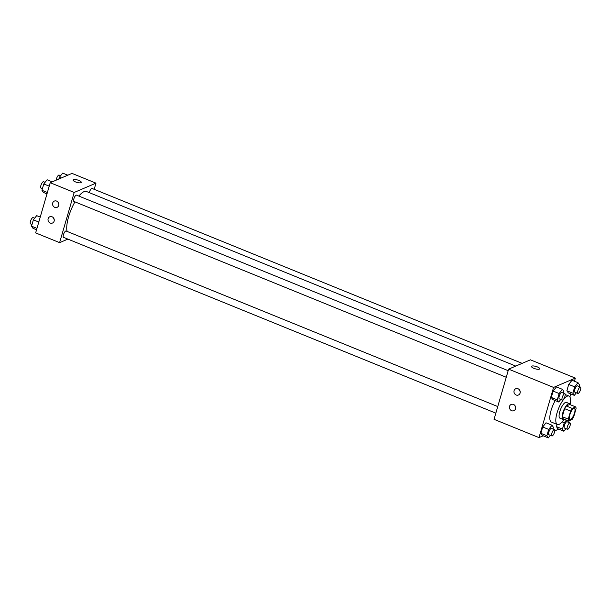 <?xml version="1.0" encoding="UTF-8"?>
<svg xmlns="http://www.w3.org/2000/svg" width="611" height="611" viewBox="0 0 611 611"><rect width="100%" height="100%" fill="white"/><g stroke="black" fill="none" stroke-linecap="round" stroke-linejoin="round"><path stroke-width="0.92" d="M570.559 419.436A5.973 1.917 -67.9 0 1 569.903 419.482A5.973 1.917 -67.9 0 1 570.376 413.227A5.973 1.917 -67.9 0 1 574.409 408.408A5.973 1.917 -67.9 0 1 574.264 413.8A5.973 1.917 -67.9 0 1 570.559 419.436M573.706 416.809L576.051 408.759A8.111 2.604 -67.9 0 0 575.722 406.926L572.232 408.423A8.111 2.604 -67.9 0 0 570.598 411.088L568.261 419.131A8.111 2.604 -67.9 0 0 568.589 420.964L572.079 419.474A8.111 2.604 -67.9 0 0 573.706 416.809M570.598 411.088L564.61 408.652L562.273 416.694L568.261 419.131M562.273 416.694A8.111 2.604 -67.9 0 0 562.594 418.527L568.589 420.964M564.61 408.652A8.111 2.604 -67.9 0 1 566.237 405.987L572.232 408.423M575.722 406.926L569.735 404.49L566.237 405.987M570.116 404.65A8.539 2.742 112.1 0 0 569.376 403.604A8.539 2.742 112.1 0 0 562.762 412.967A8.539 2.742 112.1 0 0 562.945 419.421A8.539 2.742 112.1 0 0 564.205 419.184M562.945 419.421L559.951 418.199A8.539 2.742 -67.9 0 1 559.76 411.745A8.539 2.742 -67.9 0 1 566.382 402.382L569.376 403.604M564.068 419.261A15.367 4.926 -67.9 0 1 559.065 424.408A15.367 4.926 -67.9 0 1 557.377 424.523A15.367 4.926 -67.9 0 1 558.599 408.431A15.367 4.926 -67.9 0 1 568.956 396.058A15.367 4.926 -67.9 0 1 570.071 404.49M557.377 424.523L551.382 422.086A15.367 4.926 -67.9 0 1 555.231 400.587M574.447 381.233L575.356 378.102L553.574 387.42L538.994 437.606L543.187 435.811M554.788 430.847L558.76 429.151M569.887 396.929L570.766 393.912M552.993 429.021L553.467 427.372L552.008 425.225L546.013 422.789L542.713 426.974L540.872 433.314L542.331 435.46L548.327 437.896L550.358 435.322M563.411 393.14L563.892 391.491L562.433 389.344L556.438 386.908L553.138 391.093L551.298 397.433L552.756 399.579L558.752 402.015L560.783 399.441M578.991 386.48L579.472 384.831L578.006 382.685L572.018 380.248L568.711 384.434L566.871 390.773L568.337 392.919L574.325 395.355L576.356 392.781M566.389 420.078L564.281 422.751L562.441 429.09L556.445 426.654L557.095 424.408L556.445 426.654L557.912 428.8L563.9 431.236L565.931 428.662M537.29 366.883A4.269 1.245 -163.8 0 1 539.689 368.8A4.269 1.245 -163.8 0 1 535.244 368.807A4.269 1.245 -163.8 0 1 531.494 366.424A4.269 1.245 -163.8 0 1 537.29 366.883M553.574 387.42L508.627 369.143L530.417 359.826L575.356 378.102M539.689 368.807A4.269 1.245 16.2 0 0 537.29 366.89A4.269 1.245 16.2 0 0 531.494 366.424M508.627 369.143L494.047 419.329L538.994 437.606M514.103 390.658A3.414 3.078 66.9 0 1 519.93 390.666A3.414 3.078 66.9 0 1 515.058 394.255A3.414 3.078 66.9 0 1 514.103 390.658M509.551 406.338A3.414 3.078 66.9 0 1 515.371 406.346A3.414 3.078 66.9 0 1 510.498 409.935A3.414 3.078 66.9 0 1 509.551 406.338M519.457 389.864A3.414 3.078 -113.1 0 0 520.19 391.559M514.905 405.544A3.414 3.078 -113.1 0 0 515.631 407.247M67.088 231.409A23.088 7.401 -67.9 0 1 74.947 201.859M78.865 196.078A23.088 7.401 -67.9 0 1 86.495 191.51L515.76 366.088M506.267 377.277L73.931 201.447A3.414 1.092 -67.9 0 1 74.206 197.872A3.414 1.092 -67.9 0 1 76.505 195.123L508.184 370.678M495.842 413.158L63.506 237.328A3.414 1.092 -67.9 0 1 63.781 233.753A3.414 1.092 -67.9 0 1 66.08 231.004L497.759 406.559M89.313 192.656A3.414 1.092 -67.9 0 1 92.085 188.463L522.145 363.362M59.611 242.643L74.191 192.457L50.224 182.712L35.644 232.898L59.611 242.643L67.882 239.107M94.186 189.318L95.98 183.147L74.191 192.457M56.609 201.088A3.414 3.078 66.9 0 1 57.037 207.366A3.414 3.078 66.9 0 1 52.699 203.005A3.414 3.078 66.9 0 1 56.609 201.088M50.232 223.046A3.414 3.078 66.9 0 1 49.797 216.768A3.414 3.078 66.9 0 1 52.485 223.046A3.414 3.078 66.9 0 1 50.232 223.046M95.98 183.147L72.006 173.394L50.224 182.712M58.053 202.21A3.414 3.078 -113.1 0 0 58.786 203.914M53.501 217.89A3.414 3.078 -113.1 0 0 54.226 219.593M80.927 182.704A4.269 1.245 -163.8 0 1 76.146 182.154A4.269 1.245 -163.8 0 1 73.083 179.993A4.269 1.245 -163.8 0 1 77.536 179.985A4.269 1.245 -163.8 0 1 81.286 182.376A4.269 1.245 -163.8 0 1 80.927 182.704M81.286 182.376A4.269 1.245 16.2 0 0 77.528 179.985A4.269 1.245 16.2 0 0 73.083 179.993M67.813 175.189L62.673 173.104L59.374 177.289L58.87 179.015M59.374 177.289L61.184 178.022M56.212 180.153A3.414 1.092 -67.9 0 1 57.396 176.617A3.414 1.092 -67.9 0 1 59.122 175.059L60.642 175.678M40.234 217.088L36.675 215.645L33.368 219.83L31.528 226.169L32.994 228.315L36.553 229.767M33.368 219.83L38.798 222.037M31.528 226.169L36.958 228.377M32.009 224.52L30.55 223.924A3.414 1.092 -67.9 0 1 30.825 220.35A3.414 1.092 -67.9 0 1 33.124 217.6L34.644 218.219M52.241 181.849L47.1 179.764L43.793 183.949L41.953 190.288L43.419 192.434L46.978 193.886M43.793 183.949L49.224 186.156M41.953 190.288L47.383 192.496M42.434 188.639L40.975 188.043A3.414 1.092 -67.9 0 1 41.25 184.469A3.414 1.092 -67.9 0 1 43.549 181.719L45.069 182.338M562.441 429.09L563.9 431.236M568.566 422.361L569.024 420.78M567.451 429.281L564.457 428.067A3.414 1.092 -67.9 0 1 564.732 424.492A3.414 1.092 -67.9 0 1 567.031 421.735L570.025 422.957A3.414 1.092 -67.9 0 1 569.941 426.035A3.414 1.092 -67.9 0 1 567.825 429.258A3.414 1.092 -67.9 0 1 567.451 429.281A3.414 1.092 -67.9 0 1 567.726 425.707A3.414 1.092 -67.9 0 1 570.025 422.957M562.128 421.873L564.281 422.751M556.445 426.654L557.912 428.8M578.006 382.685L574.707 386.87L572.866 393.209L574.325 395.355M577.876 393.4L574.882 392.186A3.414 1.092 -67.9 0 1 575.15 388.611A3.414 1.092 -67.9 0 1 577.456 385.854L580.45 387.076A3.414 1.092 -67.9 0 1 580.366 390.154A3.414 1.092 -67.9 0 1 578.25 393.377A3.414 1.092 -67.9 0 1 577.876 393.4A3.414 1.092 -67.9 0 1 578.151 389.826A3.414 1.092 -67.9 0 1 580.45 387.076M572.018 380.248L568.711 384.434L574.707 386.87M568.711 384.434L566.871 390.773L572.866 393.209M566.871 390.773L568.337 392.919M552.008 425.225L548.701 429.411L546.86 435.75L548.327 437.896M551.878 435.941L548.877 434.727A3.414 1.092 -67.9 0 1 549.152 431.152A3.414 1.092 -67.9 0 1 551.45 428.395L554.452 429.617A3.414 1.092 -67.9 0 1 554.368 432.695A3.414 1.092 -67.9 0 1 552.252 435.918A3.414 1.092 -67.9 0 1 551.878 435.941A3.414 1.092 -67.9 0 1 552.145 432.367A3.414 1.092 -67.9 0 1 554.452 429.617M546.013 422.789L542.713 426.974L548.701 429.411M542.713 426.974L540.872 433.314L546.86 435.75M540.872 433.314L542.331 435.46M562.433 389.344L559.126 393.53L557.285 399.869L558.752 402.015M562.303 400.06L559.302 398.846A3.414 1.092 -67.9 0 1 559.577 395.271A3.414 1.092 -67.9 0 1 561.876 392.514L564.87 393.736A3.414 1.092 -67.9 0 1 564.785 396.814A3.414 1.092 -67.9 0 1 562.678 400.037A3.414 1.092 -67.9 0 1 562.303 400.06A3.414 1.092 -67.9 0 1 562.571 396.486A3.414 1.092 -67.9 0 1 564.87 393.736M556.438 386.908L553.138 391.093L559.126 393.53M553.138 391.093L551.298 397.433L557.285 399.869M551.298 397.433L552.756 399.579M565.221 394.538L568.956 396.058"/></g></svg>
